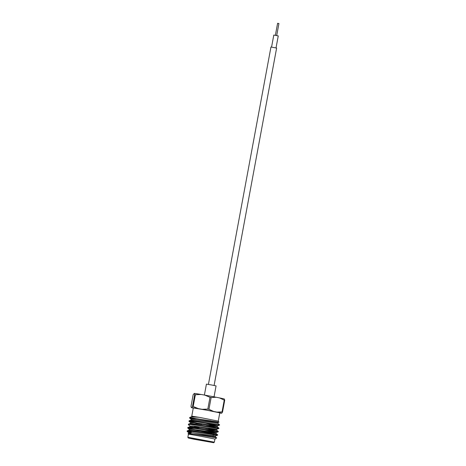 <?xml version="1.0" encoding="UTF-8"?>
<svg xmlns="http://www.w3.org/2000/svg" width="466" height="466" viewBox="0 0 466 466"><rect width="100%" height="100%" fill="white"/><g stroke="black" fill="none" stroke-linecap="round" stroke-linejoin="round"><path stroke-width="0.7" d="M270.967 47.014L276.612 48.056M271.567 47.083L273.792 35.061L278.243 35.894M275.371 35.311L277.602 23.3L278.924 23.545L276.693 35.556M218.199 421.107L199.465 417.373C195.435 417.006 190.798 416.901 190.274 417.239L189.61 417.664A15.326 0.297 -169.5 0 0 189.604 417.664L191.194 417.827A15.326 0.297 -169.5 0 0 189.674 417.653A15.326 0.297 -169.5 0 0 189.61 417.664M191.194 417.827L218.909 422.155M190.268 417.239L191.73 416.726L199.465 417.373L191.765 416.179L193.291 407.942L207.195 410.261L219.783 412.853L218.257 421.089L219.003 422.173L217.983 422.54L210.073 420.67M214.348 442.187L214.908 439.176L216.69 437.918C218.676 438.273 188.311 432.99 188.072 433.66L188.41 434.265L187.856 437.277L214.348 442.187L213.702 442.7L194.106 439.269L188.247 437.976L187.856 437.277M214.843 439.188C217.302 439.304 189.301 434.056 188.474 434.242L188.415 434.254M191.182 432.698L187.128 431.382L187.233 430.829C188.281 430.06 220.22 435.46 217.54 434.772L213.323 433.794M187.227 430.834L189.243 430.118L203.223 431.638L215.974 433.421L217.54 434.772M187.076 431.295L187.157 431.236C188.206 430.468 220.144 435.867 217.465 435.18M191.013 433.613L188.707 432.687L192.615 432.798L215.496 435.931L217.517 435.215L217.599 434.801M199.972 424.31L188.992 421.34L189.085 420.786C190.14 420.017 222.084 425.417 219.404 424.73L219.387 425.167L217.36 425.889L206.386 423.338M188.94 421.252L189.015 421.194C190.064 420.425 222.008 425.825 219.329 425.132M190 426.081L188.369 424.689L188.468 424.136C189.522 423.367 221.461 428.767 218.781 428.073L206.03 425.248M188.468 424.136L190.483 423.419L204.469 424.94L217.214 426.722L218.781 428.073M188.316 424.602L188.398 424.538C189.446 423.775 221.385 429.174 218.705 428.481M189.79 426.833L189.947 425.994L193.856 426.105L216.742 429.233L218.764 428.516L218.839 428.108M192.301 429.477L187.751 428.038L187.85 427.479C188.899 426.716 220.837 432.116 218.164 431.423L205.407 428.598M189.167 430.182L189.324 429.337L193.239 429.448L216.119 432.582L218.14 431.865L218.164 431.423M187.699 427.951L187.775 427.887C188.823 427.118 220.768 432.518 218.088 431.831M196.367 419.546L190.326 417.891M193.472 419.254L189.557 417.903M201.72 424.287L189.458 421.142M189.085 420.786L191.107 420.07L205.087 421.59L217.832 423.373L219.457 424.753M199.366 427.66L192.231 425.953M195.394 429.803L188.217 427.84M190.192 438.314L211.838 442.345L190.192 438.314M202.11 409.294A15.46 0.297 10.5 0 1 207.993 410.371A15.46 0.297 10.5 0 1 213.661 411.455L208.96 409.305A17.37 0.332 -169.5 0 0 208.389 409.2A17.37 0.332 -169.5 0 0 207.824 409.09L202.11 409.294L198.469 408.647L193.186 406.515A17.37 0.332 -169.5 0 0 192.528 406.41L194.712 394.62A17.37 0.332 10.5 0 1 195.37 394.725L193.186 406.515M204.393 395.052L206.421 384.118L211.704 385.003L216.067 385.906L214.04 396.84M207.824 409.09L210.009 397.306A17.37 0.332 10.5 0 1 211.145 397.515L208.96 409.305M195.37 394.725L201.096 394.469A15.46 0.297 10.5 0 0 194.357 393.409L193.169 394.655L190.984 406.439L191.345 407.599L191.73 407.587A15.46 0.297 10.5 0 1 198.469 408.647M222.055 411.915L224.239 400.131A17.37 0.332 10.5 0 1 224.711 400.236L222.527 412.026A17.37 0.332 -169.5 0 0 222.055 411.915L216.917 412.101A15.46 0.297 10.5 0 1 221.729 413.202L222.527 412.026M216.917 412.101L213.661 411.455M193.262 408.088A15.46 0.297 10.5 0 1 191.345 407.599M221.729 413.202L221.344 413.214A15.46 0.297 10.5 0 1 219.76 412.998M201.096 394.469L204.737 395.11A15.46 0.297 10.5 0 1 216.288 397.271L219.544 397.923A15.46 0.297 10.5 0 1 224.356 399.024L224.711 400.236M192.528 406.41L191.73 407.587M204.737 395.11L210.009 397.306M194.357 393.409L194.712 394.62M211.145 397.515L216.288 397.271M219.544 397.923L224.239 400.131M199.279 431.085L213.399 433.904L213.341 434.236M212.007 432.943L192.464 429.384M206.939 431.312L215.968 433.409L216.131 432.576L205.145 430.031M199.133 428.644L191.776 426.774M190.565 422.65L194.479 422.755L217.36 425.889M191.188 419.301L195.097 419.406L217.983 422.54M188.072 433.66L202.605 434.988L215.35 436.77L216.725 437.929M187.845 427.485L189.866 426.769L203.846 428.289L216.591 430.071L218.216 431.446M216.585 430.06L207.58 427.969M217.372 425.877L217.214 426.722L208.226 424.619M212.805 437.143L216.684 437.918M191.258 432.291L187.594 431.19M213.574 442.688L188.404 437.976L213.574 442.688M214.092 385.464L276.623 48.056M276.029 47.911L278.254 35.888M208.424 384.409L270.956 47.002M191.41 431.469L191.188 432.664M213.265 434.644L213.079 435.663M212.921 436.514L212.781 437.259M187.128 431.382L188.759 432.78M189.382 429.431L187.751 428.038M190.623 422.732L188.992 421.34M191.241 419.388L189.61 417.99M188.549 433.531L188.707 432.687M215.35 436.77L215.508 435.926M216.591 430.071L216.748 429.227M190.413 423.483L190.565 422.645M191.031 420.134L191.188 419.295M217.832 423.373L217.989 422.528M191.654 416.785L191.765 416.179"/></g></svg>

